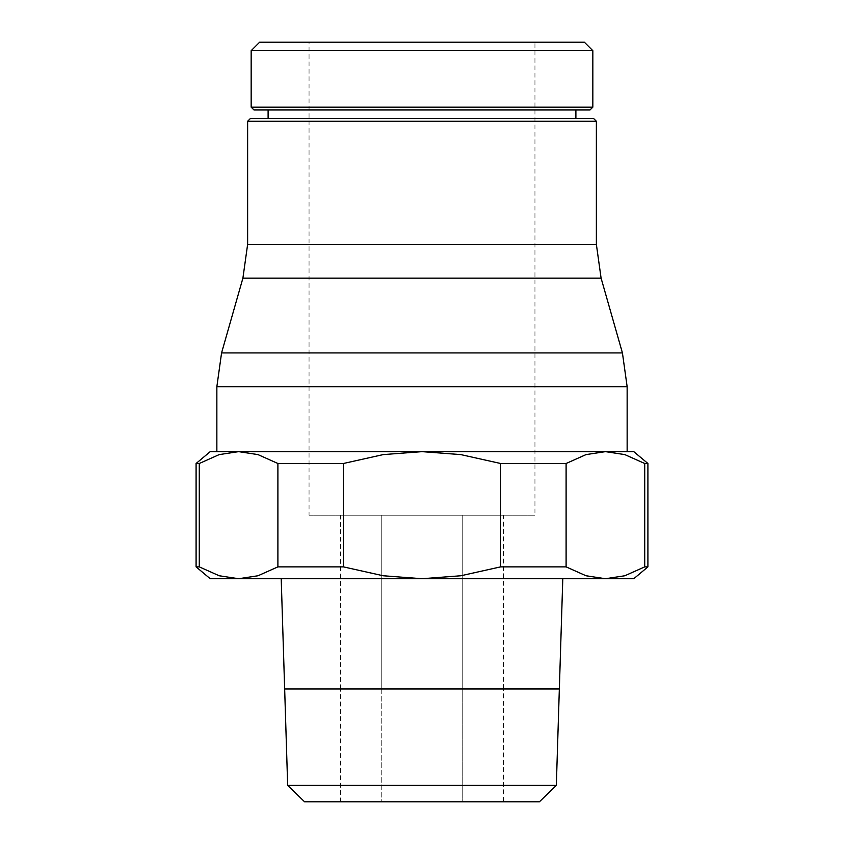<?xml version="1.0" encoding="UTF-8"?>
<svg xmlns="http://www.w3.org/2000/svg" width="844" height="844" viewBox="0 0 844 844"><rect width="100%" height="100%" fill="white"/><g stroke="black" fill="none" stroke-linecap="round" stroke-linejoin="round"><path stroke-width="0.63" stroke-dasharray="4.22 3.17" d="M590.019 109.973L253.981 109.973M268.107 118.445L575.893 118.445L268.107 118.445M422 109.973L268.107 109.973M210.219 451.645L633.781 451.645M647.907 463.493L644.721 463.493L624.824 454.61L605.412 451.645L586 454.61L566.102 463.493L500.608 463.493L500.608 566.873L566.102 566.873L566.102 463.493M277.898 463.493L277.898 566.873L343.392 566.873L343.392 463.493L277.898 463.493L258 454.61L238.588 451.645L219.176 454.61L199.279 463.493L196.093 463.493M633.781 578.72L605.412 578.72L624.824 575.756L644.721 566.873L647.907 566.873M196.093 566.873L199.279 566.873L219.176 575.756L238.588 578.72L210.219 578.72M199.279 566.873L199.279 463.493M644.721 463.493L644.721 566.873M309.052 515.188L534.948 515.188L309.052 515.188L309.052 42.2L534.948 42.2L534.948 515.188M503.52 688.852L340.48 688.852M562.79 578.72L281.21 578.72L562.79 578.72M539.411 801.8L304.589 801.8M556.333 785.395L287.667 785.395M284.66 688.989L559.34 688.989M340.48 801.8L381.245 801.8L340.48 801.8L340.48 688.989M381.245 688.704L381.245 515.188L381.245 801.8L462.755 801.8L381.245 801.8L381.245 688.989M340.48 515.188L381.245 515.188L340.48 515.188L340.48 688.704M462.755 688.704L462.755 515.188L381.245 515.188L503.52 515.188L462.755 515.188L462.755 801.8L503.52 801.8L503.52 688.989M503.52 688.704L503.52 515.188M503.52 801.8L462.755 801.8L462.755 688.989M301.055 688.704L542.945 688.704M301.055 688.989L542.945 688.989M534.948 42.2L309.052 42.2M238.588 451.645L605.412 451.645M627.145 451.645L216.855 451.645M343.392 566.873L383.165 575.756L422 578.72L238.588 578.72L258 575.756L277.898 566.873M500.608 463.493L460.835 454.61L422 451.645L383.165 454.61L343.392 463.493M566.102 566.873L586 575.756L605.412 578.72L422 578.72L460.835 575.756L500.608 566.873M596.37 121.262L247.63 121.262M593.543 118.445L250.457 118.445M592.836 50.672L251.164 50.672M584.364 42.2L259.635 42.2M592.836 107.146L251.164 107.146M596.37 244.38L247.63 244.38M601.097 278.161L242.903 278.161M627.145 386.7L216.855 386.7M622.429 352.919L221.571 352.919"/><path stroke-width="1.27" d="M251.164 50.672L259.635 42.2L584.364 42.2L592.836 50.672L592.836 107.146L590.019 109.973L253.981 109.973L251.164 107.146L251.164 50.672L592.836 50.672M268.107 118.445L268.107 109.973L422 109.973M575.893 109.973L575.893 118.445M196.093 463.493L199.279 463.493L219.176 454.61L238.588 451.645L216.855 451.645L216.855 386.7L221.571 352.919L242.903 278.161L247.63 244.38L247.63 121.262L250.457 118.445L593.543 118.445L596.37 121.262L596.37 244.38L601.097 278.161L622.429 352.919L627.145 386.7L627.145 451.645L210.219 451.645L196.093 463.493L196.093 566.873L210.219 578.72L238.588 578.72L219.176 575.756L199.279 566.873L196.093 566.873M247.63 121.262L596.37 121.262M647.907 463.493L633.781 451.645L605.412 451.645L624.824 454.61L644.721 463.493L647.907 463.493L647.907 566.873L644.721 566.873L644.721 463.493M277.898 566.873L277.898 463.493L343.392 463.493L343.392 566.873L277.898 566.873L258 575.756L238.588 578.72L633.781 578.72L647.907 566.873M559.35 688.778L562.79 578.72M559.35 688.852L503.52 688.852M340.48 688.852L559.35 688.704M281.21 578.72L284.65 688.778M539.411 801.8L556.333 785.395L559.34 688.989L284.66 688.989L287.667 785.395L304.589 801.8L539.411 801.8M287.667 785.395L556.333 785.395M500.608 463.493L566.102 463.493L566.102 566.873L500.608 566.873L500.608 463.493L460.835 454.61L422 451.645L383.165 454.61L343.392 463.493M199.279 463.493L199.279 566.873M500.608 566.873L460.835 575.756L422 578.72L383.165 575.756L343.392 566.873M644.721 566.873L624.824 575.756L605.412 578.72L586 575.756L566.102 566.873M238.588 451.645L258 454.61L277.898 463.493M566.102 463.493L586 454.61L605.412 451.645M251.164 107.146L592.836 107.146M247.63 244.38L596.37 244.38M242.903 278.161L601.097 278.161M221.571 352.919L622.429 352.919M216.855 386.7L627.145 386.7"/></g></svg>
